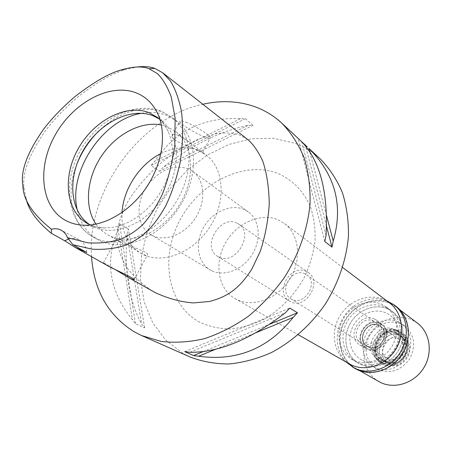 <?xml version="1.0" encoding="UTF-8"?>
<svg xmlns="http://www.w3.org/2000/svg" width="452" height="452" viewBox="0 0 452 452"><rect width="100%" height="100%" fill="white"/><g stroke="black" fill="none" stroke-linecap="round" stroke-linejoin="round"><path stroke-width="0.34" stroke-dasharray="2.26 1.69" d="M68.636 239.08C72.529 237.955 76.077 238.204 79.269 239.826L79.332 239.859C83.643 242.283 86.112 246.498 86.75 252.498M25.95 198.185L24.216 189.066C21.656 174.336 28.691 154.974 45.319 130.984C53.585 119.899 64.365 108.61 77.648 97.123C96.084 82.795 111.74 73.693 124.616 69.811L136.792 67.009M105.858 264.753C103.694 263.459 102.87 262.827 103.384 262.861C104.796 263.233 108.779 265.488 115.328 269.624M247.707 139.504L239.775 135.012C233.424 132.95 225.559 132.498 216.197 133.662L199.388 138.758C186.156 144.809 172.585 153.499 158.68 164.827C145.973 176.964 136.001 188.693 128.763 200.016C119.961 215.824 116.825 228.068 117.011 239.21C117.678 247.097 120.322 255.578 124.955 264.652C131.283 274.195 140.549 283.059 152.753 291.241M91.541 256.668C86.558 191.315 140.063 117.537 202.801 104.259M320.581 159.257C312.948 152.205 304.343 146.866 294.772 143.239L273.573 138.295L251.261 138.775L228.893 144.465L207.44 154.946L187.8 169.664L170.76 187.925L157.002 208.943L147.092 231.853L141.482 255.719L140.482 279.545L144.261 302.281L152.793 322.869L165.867 340.254L183.02 353.453L190.111 357.023M253.013 125.368L245.413 118.667L240.43 118.706C203.519 116.836 174.98 131.012 154.81 161.228L151.036 165.443L159.511 171.331L163.245 167.167C192.529 144.742 220.808 130.814 248.069 125.39L253.013 125.368L159.511 171.331M128.374 228.972L119.475 223.78L118.068 229.158C104.542 261.16 109.356 291.404 132.515 319.892L135.498 323.711L144.617 327.864L141.645 324.078C129.159 301.235 124.277 271.302 126.995 234.289L128.374 228.972L144.617 327.864M300.026 140.12L301.857 141.883M199.637 322.191C167.33 304.755 159.686 257.318 180.133 219.796C200.157 182.06 244.758 160.064 278.568 173.715C292.879 180.224 303.49 191.196 310.405 206.632C313.954 217.384 315.496 228.921 315.021 241.249C313.343 253.742 309.682 265.974 304.038 277.935C293.953 295.631 280.602 309.411 263.991 319.276C252.866 324.672 241.656 327.915 230.362 329.005C219.305 328.819 209.061 326.547 199.637 322.191M236.39 299.337L235.08 298.625C218.101 289.003 213.937 263.476 225.226 243.362C236.294 223.13 260.612 212.118 278.443 219.983L284.59 223.582C299.456 234.554 302.015 260.092 289.512 279.568C277.183 299.156 252.815 307.908 236.39 299.337M389.607 302.976L384.211 299.749C368.64 292.529 347.916 300.879 339 317.485C329.881 333.977 334.418 355.453 349.39 363.928M352.961 359.905L351.707 359.221C338.989 351.876 335.198 333.48 343.074 319.383C350.78 305.196 368.538 298.145 381.816 304.36L386.189 306.953C397.523 315.197 400.116 333.457 391.528 347.006C383.076 360.639 365.419 366.386 352.961 359.905M388.251 309.123C375.103 302.953 357.543 309.88 349.95 323.875C342.187 337.785 345.983 355.956 358.583 363.233L359.832 363.911C372.171 370.335 389.618 364.696 397.952 351.255C406.416 337.898 403.811 319.869 392.585 311.699L388.251 309.123L392.585 311.699C403.811 319.869 406.416 337.898 397.952 351.255C389.618 364.696 372.171 370.335 359.832 363.911L358.583 363.233C345.983 355.956 342.187 337.785 349.95 323.875C357.543 309.88 375.103 302.953 388.251 309.123M361.866 359.984L360.606 359.295C349.893 353.001 346.712 337.429 353.407 325.542C359.962 313.575 375.013 307.716 386.228 313.021L389.76 315.106C399.461 322.056 401.772 337.52 394.556 349.006C387.46 360.566 372.493 365.476 361.866 359.984C372.493 365.476 387.46 360.566 394.556 349.006C401.772 337.52 399.461 322.056 389.76 315.106L386.228 313.021C375.013 307.716 359.962 313.575 353.407 325.542C346.712 337.429 349.893 353.001 360.606 359.295L361.866 359.984M398.432 321.914C387.426 316.682 372.702 322.338 366.329 333.994C359.815 345.577 363.001 360.786 373.522 366.967L374.759 367.645C387.183 372.442 397.833 368.911 406.727 357.057C413.388 343.853 411.778 332.819 401.896 323.96L398.432 321.914M378.714 360.007L374.714 357.001C363.188 345.786 378.352 322.796 393.2 328.977L397.427 331.384L399.822 333.926L401.557 337.028L402.551 340.531L402.738 344.254L402.111 348.012L400.698 351.611L398.574 354.86L395.845 357.6L392.652 359.685L389.166 361.012L385.556 361.515L382.013 361.171L378.714 360.007M379.81 323.649L378.765 323.214C366.792 318.225 354.436 336.955 363.73 345.995L366.962 348.407C381.126 356.221 394.72 329.937 379.81 323.649C394.72 329.937 381.126 356.221 366.962 348.407L363.73 345.995C354.436 336.955 366.792 318.225 378.765 323.214L379.81 323.649M366.606 349.091L365.617 348.543C351.571 340.616 365.928 315.411 380.16 322.965L381.844 323.943C395.274 332.327 380.42 356.854 366.606 349.091M374.51 319.022C360.159 311.417 345.622 336.921 359.781 344.91L360.775 345.464C374.708 353.283 389.748 328.457 376.211 320.01L374.51 319.022M361.877 343.345L360.995 342.848C349.142 336.107 361.385 314.733 373.414 321.135L374.793 321.937C386.206 328.999 373.606 349.899 361.877 343.345M305.106 273.912C291.981 267.025 277.907 291.421 290.811 298.727L291.772 299.264C304.569 306.377 319.067 282.427 306.614 274.771L305.106 273.912M290.5 301.682L289.416 301.083C274.002 292.421 290.715 263.33 306.377 271.499L308.23 272.567C323.005 281.715 305.699 310.179 290.5 301.682M236.899 223.039C220.101 214.44 201.157 247.159 217.638 256.38L218.802 257.018C235.091 266.075 254.736 233.91 238.888 224.169L236.899 223.039M211.536 270.658L210.05 269.85C197.473 262.454 194.693 242.939 203.547 227.503C212.231 211.977 230.78 203.553 244.12 209.496L248.284 211.892C259.697 220.034 261.618 239.583 252.08 254.702C242.679 269.906 224.068 277.036 211.536 270.658M144.747 189.834C135.244 206.451 137.854 227.316 150.934 234.724L152.482 235.565C165.579 242.193 185.484 234.091 195.801 217.452C206.27 200.897 204.643 179.845 192.733 171.364L188.371 168.884C174.325 164.302 161.206 169.121 149.03 183.342M160.952 153.505C174.116 147.007 186.563 145.996 198.281 150.476L206.265 155.076C224.305 168.59 226.446 201.428 209.818 227.034C193.416 252.781 162.443 264.736 142.453 254.199L141.284 253.578C127.611 245.086 121.187 231.401 122.006 212.53M197.281 149.708L202.677 152.313L189.546 142.194L178.732 135.453C174.636 133.973 172.393 134.131 172.003 135.939C170.901 140.352 188.015 146.256 197.281 149.708M95.999 224.141C99.118 228.605 103.005 232.147 107.655 234.774L108.853 235.413C129.244 246.148 161.296 233.351 178.529 206.338C195.982 179.461 194.151 145.329 175.749 131.56L167.59 126.899L161.387 125.029M121.051 242.232C129.871 246.436 148.352 251.741 147.623 254.589C147.499 255.809 145.414 255.476 141.357 253.589L140.137 252.934C131.543 247.803 118.537 236.82 116.65 238.311C115.859 238.729 116.944 239.837 119.916 241.628L121.051 242.232M185.879 122.221C195.145 125.746 210.649 135.566 210.468 137.736C210.474 138.764 208.389 138.465 204.214 136.826C195.055 133.284 179.885 123.729 179.856 121.418C179.789 120.385 181.8 120.65 185.879 122.221M141.662 113.277C150.685 111.684 159.093 112.39 166.878 115.39L176.794 121.074C197.665 137.007 199.518 176.308 179.246 207.197C159.228 238.244 122.396 252.696 99.214 240.278L98.429 239.859C87.62 233.69 80.62 223.943 77.433 210.632M159.307 119.012L161.398 120.498C179.958 134.374 181.619 169.11 163.777 196.58C146.154 224.198 113.605 237.396 93.044 226.576L89.649 224.593M88.564 224.068C93.389 226.508 98.722 227.808 104.559 227.966L112.78 227.39L121.226 225.277L129.684 221.678L137.922 216.666L145.702 210.372L152.821 202.954L159.064 194.62L164.268 185.602L168.285 176.139L171.014 166.505L172.376 156.968L172.359 147.776L170.975 139.176L168.274 131.391L164.63 125.018L160.002 119.656M189.829 352.294L285.381 312.778M184.732 351.633L289.772 308.072M203.174 351.605L269.742 324.203M215.757 349.193L255.826 332.74M326.067 235.407L301.687 141.713M324.779 241.492L298.088 138.374M326.513 226.249L305.507 145.939M326.502 215.519L309.739 151.753M240.43 118.706L154.81 161.228M245.413 118.667L151.036 165.443M248.069 125.39L163.245 167.167M118.068 229.158L132.515 319.892M119.475 223.78L135.498 323.711M126.995 234.289L141.645 324.078M380.968 362.227L384.392 363.436L388.065 363.798L391.805 363.284L395.427 361.911L398.737 359.752L401.568 356.916L403.766 353.549L405.229 349.82L405.873 345.921L405.676 342.062L404.642 338.429L402.839 335.214L400.348 332.576L395.963 330.079C380.561 323.672 364.86 347.469 376.815 359.108L380.968 362.227M367.826 346.735C379.188 353.085 391.33 332.921 380.273 326.084L378.945 325.316C367.301 319.106 355.492 339.723 366.967 346.255L367.826 346.735M379.053 325.389L380.386 326.163C391.438 333 379.301 353.159 367.939 346.808L367.08 346.328C355.611 339.797 367.419 319.185 379.053 325.389M368.075 346.548C379.16 352.741 391.003 333.067 380.211 326.401L378.917 325.649C367.566 319.592 356.046 339.695 367.233 346.074L368.075 346.548M398.133 338.904L399.387 339.633C409.868 346.125 398.534 364.984 387.765 358.956L386.946 358.498C376.075 352.289 387.11 333 398.133 338.904M386.144 362.097C401.387 370.533 415.795 342.582 399.749 335.779C384.584 327.779 370.465 355.001 386.144 362.097C400.223 370.024 415.162 345.362 401.489 336.791L399.749 335.779C385.228 328.05 370.809 353.458 385.155 361.543L386.144 362.097M399.274 332.09L402.297 334.017L404.766 336.638L406.563 339.836L407.591 343.441L407.794 347.277L407.156 351.142L405.704 354.843L403.517 358.187L400.709 361.001L397.421 363.142L393.828 364.504L390.11 365.013L386.46 364.651L383.059 363.448C364.436 354.978 381.234 322.621 399.274 332.09M384.341 360.973C398.455 368.922 413.456 344.164 399.743 335.57L398.003 334.553C383.437 326.807 368.962 352.311 383.347 360.419L384.341 360.973M396.008 333.158L397.754 334.181C411.506 342.797 396.438 367.668 382.279 359.696L381.285 359.142C366.854 351.006 381.398 325.395 396.008 333.158M356.894 362.199C369.284 368.646 386.822 362.962 395.206 349.441C403.721 336 401.122 317.869 389.85 309.671L385.499 307.089C372.295 300.896 354.65 307.88 347.012 321.954C339.198 335.943 342.995 354.21 355.645 361.515L356.894 362.199M401.331 324.022L404.777 326.067C414.614 334.881 416.23 345.848 409.614 358.973C400.783 370.742 390.183 374.245 377.821 369.465L376.589 368.787C366.114 362.634 362.928 347.515 369.403 336.005C375.731 324.423 390.375 318.813 401.331 324.022M382.403 360.606C397.218 368.962 413.004 342.949 398.619 333.915L396.771 332.836C381.465 324.711 366.261 351.537 381.386 360.041L382.403 360.606M397.811 333.565L399.653 334.644C414.015 343.661 398.268 369.612 383.477 361.272L382.46 360.702C367.357 352.215 382.528 325.451 397.811 333.565M382.172 363.798C399.596 373.68 418.269 343.096 401.376 332.378L399.11 331.05C381.002 321.485 363.131 353.204 381.059 363.176L382.172 363.798M399.93 331.638L402.195 332.96C419.066 343.667 400.432 374.188 383.03 364.323L381.917 363.702C364.013 353.741 381.85 322.078 399.93 331.638M383.607 363.21L386.906 364.38L390.455 364.73L394.071 364.233L397.562 362.911L400.754 360.832L403.483 358.097L405.602 354.848L407.015 351.255L407.636 347.498L407.438 343.774L406.444 340.271L404.693 337.164L402.291 334.616L399.359 332.745C381.827 323.53 365.498 354.984 383.607 363.21M389.296 364.052L388.313 363.504C374.036 355.453 388.353 330.22 402.805 337.915L404.534 338.921C418.14 347.458 403.308 371.945 389.296 364.052M417.416 323.118L412.1 319.926C396.884 312.795 376.765 320.671 368.244 336.638C359.521 352.503 364.182 373.29 378.855 381.567M390.511 303.597L396.014 306.891C409.241 316.722 412.201 338.192 402.031 354.04C392.02 369.99 371.25 376.561 356.639 368.883L355.515 368.278C340.345 359.719 335.695 338.045 344.865 321.417C353.831 304.682 374.759 296.286 390.511 303.597M396.144 306.439L390.551 303.083C374.595 295.681 353.413 304.196 344.345 321.14C335.068 337.977 339.78 359.922 355.148 368.578M346.13 362.063C335.13 350.741 334.322 330.949 343.882 316.553C353.357 302.094 371.872 295.054 386.613 300.71M76.716 164.505C65.031 193.654 71.636 225.621 93.491 237.17L94.276 237.588C117.52 250.035 154.527 235.441 174.687 204.18C195.094 173.082 193.303 133.566 172.376 117.593L162.432 111.898C141.052 105.079 119.899 111.367 98.971 130.769M79.332 239.859L61.201 230.215M24.216 189.066L22.832 185.071M124.616 69.811L120.537 70.088M74.083 246.809L72.546 245.939M125.656 275.935L127.368 276.901M284.59 223.582L342.672 267.494M235.08 298.625L298.303 334.746M351.707 359.221L355.645 361.515M386.189 306.953L389.85 309.671M376.589 368.787L373.522 366.967M404.777 326.067L401.896 323.96M376.815 359.108L374.714 357.001M395.963 330.079L393.2 328.977M359.781 344.91L365.617 348.543M376.211 320.01L381.844 323.943M290.811 298.727L360.995 342.848M306.614 274.771L374.793 321.937M217.638 256.38L289.416 301.083M238.888 224.169L308.23 272.567M150.934 234.724L210.05 269.85M192.733 171.364L248.284 211.892M175.749 131.56L189.546 142.194M202.677 152.313L206.265 155.076M202.62 152.324L210.468 137.736M172.003 135.939L179.856 121.418M107.655 234.774L119.916 241.628M140.137 252.934L141.284 253.578M103.384 262.861L116.656 238.311M134.159 279.613L147.623 254.583M98.429 239.859L93.491 237.17C66.879 222.503 62.336 182.823 79.902 151.454C97.118 119.865 133.572 100.372 161.59 111.378L172.376 117.593L176.794 121.074M157.33 117.362L161.398 120.498M87.355 223.424L91.841 225.932M168.274 131.391L157.827 113.938M104.559 227.966L84.4 225.232M380.211 326.401L399.387 339.633M367.233 346.074L386.946 358.498M397.754 334.181L399.743 335.57M381.285 359.142L383.347 360.419M398.619 333.915L399.653 334.644M381.386 360.041L382.46 360.702M401.376 332.378L402.195 332.96M381.059 363.176L381.917 363.702M385.155 361.543L388.313 363.504M401.489 336.791L404.534 338.921M396.014 306.891L399.947 309.874M355.515 368.278L359.809 370.719"/><path stroke-width="0.68" d="M67.444 237.645C66.133 234.238 64.048 231.763 61.201 230.215L61.139 230.181C58.229 228.695 54.997 228.367 51.438 229.198C32.454 214.045 22.916 199.338 22.832 185.071C20.38 171.218 27.222 152.719 43.347 129.583C51.421 118.803 61.997 107.779 75.083 96.502C93.191 82.507 108.339 73.704 120.537 70.088C132.995 66.433 142.521 65.986 149.103 68.749L157.42 73.631C162.856 78.891 167.483 86.727 171.297 97.152L175.127 118.113L174.805 145.595C171.833 165.285 167.517 181.851 161.867 195.304C155.737 207.632 149.329 217.457 142.646 224.768C136.323 230.757 128.899 235.594 120.379 239.283C110.587 242.374 99.722 243.549 87.784 242.809L67.444 237.645L72.958 244.752L86.75 252.498L75.162 247.391L64.659 240.758L68.636 239.08M135.995 92.807C109.599 82.592 72.608 102.932 54.816 135.685C36.685 168.274 41.019 207.824 66.258 220.785C71.71 223.582 77.755 225.062 84.4 225.232C105.864 225.757 131.289 210.372 146.951 186.631C162.613 162.889 166.754 133.459 157.827 113.938C153.008 103.672 145.736 96.626 135.995 92.807M51.438 229.198L51.313 233.255L64.659 240.758M136.792 67.009C144.098 66.15 150.126 66.636 154.872 68.461L162.692 72.772L170.376 80.942C175.11 88.456 178.822 98.66 181.495 111.542C183.309 127.447 182.828 144.651 180.049 163.161C176.071 180.291 171.201 194.705 165.432 206.406C152.556 228.989 141.244 238.905 123.933 245.792C114.322 248.668 103.774 249.798 92.287 249.193L72.958 244.752M51.313 233.255C36.94 221.525 28.487 209.835 25.95 198.185M115.328 269.624L128.481 277.511C132.476 279.562 134.368 280.263 134.159 279.613C133.939 278.149 117.017 270.618 108.186 266.047L74.083 246.809M127.368 276.901L155.302 292.659C168.28 298.619 180.975 302.043 193.388 302.919L209.508 301.478C228.396 296.501 239.639 288.031 251.82 269.149L260.115 251.685C265.019 237.243 268.07 221.299 269.273 203.841C268.9 186.925 266.697 172.613 262.668 160.912C258.154 151.267 253.165 144.131 247.707 139.504L162.692 72.772M202.801 104.259C221.09 100.129 238.464 100.954 254.928 106.734C264.912 110.356 273.867 115.825 281.788 123.142C291.144 132.86 298.614 144.442 304.185 157.878C308.501 172.195 310.456 187.557 310.044 203.965C307.693 228.938 298.874 254.403 284.489 277.37C273.985 292.077 261.979 305.021 248.476 316.197C234.379 326.107 219.785 333.576 204.7 338.599C189.637 342.124 175.099 343.057 161.087 341.407L141.64 335.57L134.3 331.853C108.186 315.502 93.931 290.438 91.541 256.668M141.64 335.57L190.111 357.023C202.253 361.651 215.259 363.962 229.13 363.967C243.266 362.566 257.374 358.758 271.46 352.537C292.212 341.571 310.874 324.858 325.208 304.236C338.531 282.935 346.554 259.205 348.464 235.808C348.645 220.412 346.594 205.942 342.317 192.399C336.859 179.653 329.61 168.602 320.581 159.257L308.852 148.38C335.35 174.8 343.48 205.705 333.231 241.097L331.966 247.103L326.513 226.249M193.546 355.571L184.732 351.633L189.829 352.294C218.768 352.645 250.617 339.469 285.381 312.778L289.772 308.072L297.484 312.778L293.15 317.417C268.454 348.543 236.938 361.481 198.597 356.238L193.546 355.571L203.174 351.605M331.966 247.103L324.779 241.492L326.067 235.407C328.225 192.202 320.101 160.968 301.687 141.713L281.788 123.142M305.507 145.939L305.281 145.069L301.857 141.883M305.281 145.069L307.196 146.798M298.303 334.746L350.549 364.555C365.001 372.137 385.584 365.566 395.517 349.718C405.608 333.966 402.698 312.677 389.607 302.976L342.672 267.494M149.03 183.342L144.747 189.834M122.006 212.53C123.328 189.004 139.837 163.974 160.952 153.505M161.387 125.029C140.934 120.842 115.752 134.334 101.203 156.448C86.598 178.529 84.1 206.988 95.999 224.141M77.433 210.632C67.416 172.319 102.497 119.142 141.662 113.277M89.649 224.593C69.523 211.293 67.308 177.325 83.405 150.171C99.248 122.876 130.684 106.819 153.166 115.814L159.307 119.012M160.002 119.656L157.33 117.362L149.075 112.672C126.108 103.502 93.858 120.531 78.19 148.787C62.235 176.901 65.755 211.395 87.355 223.424L88.564 224.068M269.742 324.203L297.484 312.778M198.597 356.238L215.757 349.193M255.826 332.74L293.15 317.417M333.231 241.097L326.502 215.519M309.739 151.753L308.852 148.38M359.809 370.719L379.946 382.16C394.071 389.59 414.004 383.437 423.518 368.261C433.191 353.181 430.208 332.632 417.416 323.118L399.947 309.874M352.837 367.261L356.261 369.177C371.041 376.951 392.065 370.307 402.207 354.17C412.506 338.13 409.523 316.394 396.144 306.439L394.031 304.829C407.444 314.818 410.427 336.644 400.076 352.758C389.89 368.979 368.781 375.663 353.95 367.866L346.13 362.063M386.613 300.71L394.031 304.829M154.872 68.461L149.103 68.749M98.971 130.769C89.185 140.448 81.767 151.697 76.716 164.505"/></g></svg>
